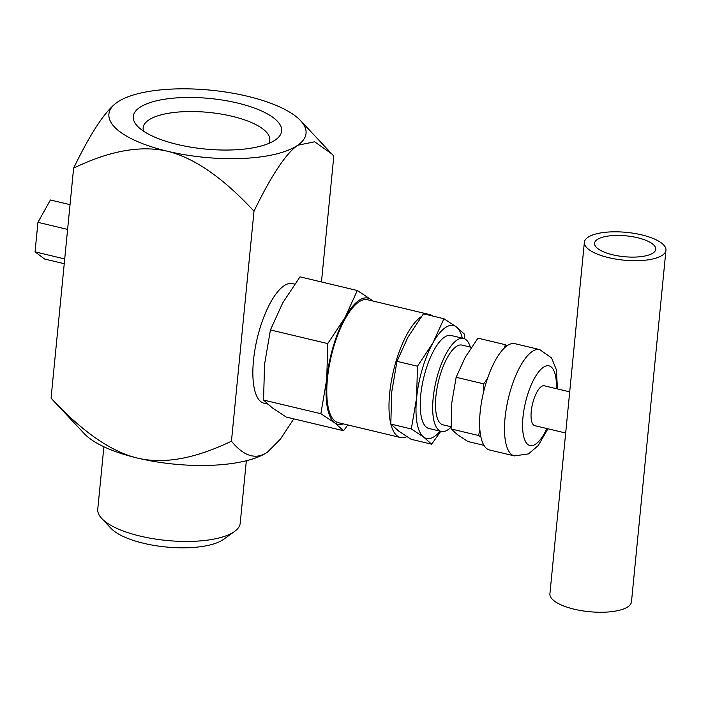 <?xml version="1.0" encoding="UTF-8"?>
<svg xmlns="http://www.w3.org/2000/svg" width="701" height="701" viewBox="0 0 701 701"><rect width="100%" height="100%" fill="white"/><g stroke="black" fill="none" stroke-linecap="round" stroke-linejoin="round"><path stroke-width="1.05" d="M143.591 131.21A63.633 21.67 -174.4 0 1 143.144 127.766A63.633 21.67 -174.4 0 1 148.524 120.16A63.633 21.67 -174.4 0 1 220.605 113.983A63.633 21.67 -174.4 0 1 269.797 140.182A63.633 21.67 -174.4 0 1 268.693 143.477M275.37 139.946A74.56 25.394 5.6 0 0 275.738 139.683A74.56 25.394 5.6 0 0 209.95 98.482A74.56 25.394 5.6 0 0 137.414 126.119A74.56 25.394 5.6 0 0 204.534 148.98A74.56 25.394 5.6 0 0 275.37 139.946M321.461 281.96L333.807 156.13L331.739 153.861L314.644 141.804L297.671 145.265A99.043 33.736 5.6 0 0 300.545 120.598A99.043 33.736 5.6 0 0 247.374 96.23A99.043 33.736 5.6 0 0 117.277 102.241A99.043 33.736 5.6 0 0 116.787 102.583A99.043 33.736 5.6 0 0 167.574 151.276A99.043 33.736 5.6 0 0 297.671 145.265C285.833 153.624 271.278 175.592 254.007 211.176C223.084 177.817 194.273 157.856 167.574 151.276C140.84 145.107 109.514 150.733 73.614 168.152C90.885 132.568 105.439 110.6 117.277 102.241M101.741 518.477L111.012 528.352A60.636 20.653 5.6 0 0 165.602 546.946A60.636 20.653 5.6 0 0 223.216 539.595A60.636 20.653 5.6 0 0 223.514 539.384L234.52 531.498A71.572 24.377 -174.4 0 1 234.169 531.744A71.572 24.377 -174.4 0 1 166.172 540.418A71.572 24.377 -174.4 0 1 101.741 518.477A71.572 24.377 -174.4 0 1 97.763 509.215L103.888 446.774M70.03 204.666L50.402 199.978L37.942 222.331L67.611 229.411M64.711 258.932L35.05 251.861L37.942 222.331M64.247 263.707L44.61 259.028L35.05 251.861M246.34 460.741L240.215 523.183A71.572 24.377 -174.4 0 1 234.52 531.498M51.059 398.177C82.508 431.904 111.319 451.865 137.492 458.077A99.043 33.736 -174.4 0 1 84.322 433.7L51.059 398.177L73.614 168.152M268.08 451.724L268.08 451.716A99.043 33.736 -174.4 0 1 268.08 451.724A99.043 33.736 -174.4 0 1 267.589 452.066L280.391 439.168L293.789 418.865M137.492 458.077C163.657 464.351 194.974 458.726 231.453 441.201C243.966 456.465 256.005 460.084 267.589 452.066A99.043 33.736 -174.4 0 1 137.492 458.077M231.453 441.201L254.007 211.176M443.935 318.727L456.281 326.859A58.06 20.408 103.4 0 0 432.894 342.999L443.935 318.727L423.439 313.838L408.008 337.058L396.968 361.339L391.701 392.183L390.816 424.07L398.781 431.168L411.136 439.299L431.632 444.189L423.667 437.1A58.06 20.408 103.4 0 0 440.14 431.176M462.327 338.154A58.06 20.408 103.4 0 0 456.281 326.859L464.246 333.956L464.36 338.714M440.771 431.325L431.632 444.189M423.667 437.1L411.321 428.959L416.587 398.115A58.06 20.408 103.4 0 0 423.667 437.1M416.587 398.115L417.472 366.229L432.894 342.999A58.06 20.408 103.4 0 0 416.587 398.115M396.968 361.339L417.472 366.229M390.816 424.07L411.321 428.959M504.072 348.301L505.439 344.726L507.112 345.742M480.877 436.916L478.581 435.505L479.861 429.739M483.778 391.228L483.646 383.841L487.432 378.706M505.439 344.726L477.951 338.162L465.245 357.291L456.149 377.287L451.812 402.689L451.085 428.951L457.648 434.786L467.812 441.49L483.935 445.337M456.149 377.287L483.646 383.841M451.085 428.951L478.581 435.505M597.173 239.593A30.739 10.471 -174.4 0 1 631.987 236.614A30.739 10.471 -174.4 0 1 655.75 249.267A30.739 10.471 -174.4 0 1 653.157 252.947A30.739 10.471 -174.4 0 1 618.335 255.926A30.739 10.471 -174.4 0 1 594.571 243.265A30.739 10.471 -174.4 0 1 597.173 239.593M662.48 255.164A40.982 13.959 5.6 0 0 665.95 250.266A40.982 13.959 5.6 0 0 634.265 233.389A40.982 13.959 5.6 0 0 587.841 237.367A40.982 13.959 5.6 0 0 584.371 242.266A40.982 13.959 5.6 0 0 616.056 259.142A40.982 13.959 5.6 0 0 662.48 255.164M665.95 250.266L631.478 601.808A40.982 13.959 -174.4 0 1 628.017 606.715A40.982 13.959 -174.4 0 1 581.593 610.685A40.982 13.959 -174.4 0 1 549.908 593.808L584.371 242.266M565.672 433.025L534.749 425.647A20.495 7.203 -76.6 0 1 531.735 407.763A20.495 7.203 -76.6 0 1 541.382 386.54A20.495 7.203 -76.6 0 1 544.256 385.787L569.703 391.859M514.385 455.904L489.5 449.972A54.643 19.207 -76.6 0 1 481.473 402.278A54.643 19.207 -76.6 0 1 507.191 345.681A54.643 19.207 -76.6 0 1 514.858 343.665L539.735 349.597A54.643 19.207 103.4 0 0 532.077 351.622A54.643 19.207 103.4 0 0 506.359 408.21A54.643 19.207 103.4 0 0 514.385 455.904L528.528 453.889L538.21 445.582L547.963 428.802M451.023 426.751L442.909 424.815A40.982 14.406 -76.6 0 1 436.889 389.046A40.982 14.406 -76.6 0 1 456.176 346.601A40.982 14.406 -76.6 0 1 461.924 345.085L471.37 347.337M470.345 347.091A47.817 16.806 103.4 0 0 463.51 338.434A47.817 16.806 103.4 0 0 456.798 340.204A47.817 16.806 103.4 0 0 434.296 389.721A47.817 16.806 103.4 0 0 441.323 431.457A47.817 16.806 103.4 0 0 448.027 429.687A47.817 16.806 103.4 0 0 451.032 427.119M441.323 431.457L428.881 428.486A47.817 16.806 -76.6 0 1 421.862 386.759A47.817 16.806 -76.6 0 1 444.364 337.242A47.817 16.806 -76.6 0 1 451.067 335.472L463.51 338.434M421.345 316.615A63.186 22.204 103.4 0 0 420.889 316.922A63.186 22.204 103.4 0 0 389.414 415.5A63.186 22.204 103.4 0 0 390.816 423.939M390.86 424.114A63.186 22.204 103.4 0 0 400.437 437.503A63.186 22.204 103.4 0 0 406.79 436.627M432.868 316.081A63.186 22.204 103.4 0 0 429.748 314.583A63.186 22.204 103.4 0 0 426.296 314.521M400.437 437.503L338.233 422.668A63.186 22.204 -76.6 0 1 328.944 367.526A63.186 22.204 -76.6 0 1 358.684 302.087A63.186 22.204 -76.6 0 1 367.543 299.748L429.748 314.583M347.845 424.964L343.56 430.738L334.657 422.808A64.895 22.809 103.4 0 0 343.288 423.877M320.856 413.713L326.745 379.241A64.895 22.809 103.4 0 0 334.657 422.808L320.856 413.713L263.558 400.052L272.452 407.973L286.253 417.069L343.56 430.738M326.745 379.241L327.735 343.604L344.971 317.641A64.895 22.809 103.4 0 0 326.745 379.241M344.971 317.641L357.308 290.512L371.109 299.607A64.895 22.809 103.4 0 0 344.971 317.641M372.599 300.957A64.895 22.809 103.4 0 0 371.109 299.607L372.976 301.044M357.308 290.512L300.01 276.842L282.766 302.806L270.428 329.934L264.54 364.406L263.558 400.052M270.428 329.934L327.735 343.604M294.648 284.115L292.501 283.607A61.478 21.608 103.4 0 0 253.482 360.489A61.478 21.608 103.4 0 0 263.979 403.206L267.659 404.083M546.885 428.548A40.982 14.406 -76.6 0 1 535.739 444.066A40.982 14.406 -76.6 0 1 522.99 417.104A40.982 14.406 -76.6 0 1 543.266 367.368A40.982 14.406 -76.6 0 1 556.392 388.678M300.545 120.598L331.739 153.861M557.47 388.932L556.375 369.734L551.556 357.931L539.735 349.597"/></g></svg>
